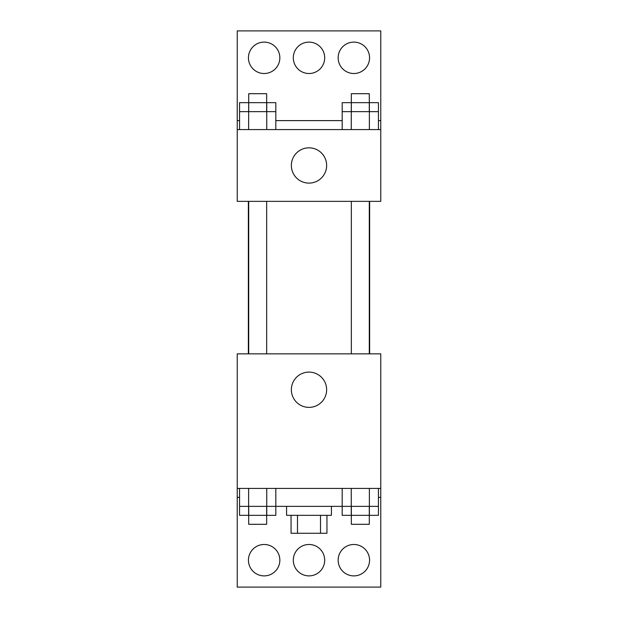 <?xml version="1.0" encoding="UTF-8"?>
<svg xmlns="http://www.w3.org/2000/svg" width="618" height="618" viewBox="0 0 618 618"><rect width="100%" height="100%" fill="white"/><g stroke="black" fill="none" stroke-linecap="round" stroke-linejoin="round"><path stroke-width="0.93" d="M320.51 515.335L320.51 533.272L291.055 533.272L291.055 515.335M320.51 533.272L326.945 533.272L326.945 515.335M331.426 506.358L331.426 515.335L286.574 515.335L286.574 506.358M297.49 515.335L297.49 533.272M275.813 488.421L275.813 506.358L342.187 506.358L342.187 515.335L369.286 515.335L369.286 524.303L351.341 524.303L351.341 506.358M237.235 488.421L237.235 353.851L380.765 353.851L380.765 488.421L237.235 488.421L237.235 587.1L380.765 587.1L380.765 497.39L378.44 497.39M380.765 488.421L380.765 497.39M291.356 389.742A17.644 17.644 0 0 1 317.822 374.462A17.644 17.644 0 0 1 317.822 405.014A17.644 17.644 0 0 1 291.356 389.742M239.56 497.39L237.235 497.39M338.154 560.186A15.697 15.697 0 0 1 361.708 546.59A15.697 15.697 0 0 1 361.708 573.782A15.697 15.697 0 0 1 338.154 560.186M248.444 560.186A15.697 15.697 0 0 1 271.997 546.59A15.697 15.697 0 0 1 271.997 573.782A15.697 15.697 0 0 1 248.444 560.186M293.303 560.186A15.697 15.697 0 0 1 316.849 546.59A15.697 15.697 0 0 1 316.849 573.782A15.697 15.697 0 0 1 293.303 560.186M369.641 201.352L369.641 353.851M369.286 353.851L369.286 201.352M266.659 201.352L266.659 353.851M380.765 201.352L237.235 201.352L237.235 30.9L380.765 30.9L380.765 201.352M380.765 129.579L237.235 129.579M291.356 165.462A17.644 17.644 0 0 1 317.822 150.189A17.644 17.644 0 0 1 317.822 180.742A17.644 17.644 0 0 1 291.356 165.462M237.235 120.61L239.56 120.61M275.813 120.61L342.187 120.61M378.44 120.61L380.765 120.61M293.303 57.814A15.697 15.697 0 0 1 316.849 44.218A15.697 15.697 0 0 1 316.849 71.41A15.697 15.697 0 0 1 293.303 57.814M279.846 57.814A15.697 15.697 0 0 1 256.292 71.41A15.697 15.697 0 0 1 256.292 44.218A15.697 15.697 0 0 1 279.846 57.814M369.556 57.814A15.697 15.697 0 0 1 346.003 71.41A15.697 15.697 0 0 1 346.003 44.218A15.697 15.697 0 0 1 369.556 57.814M369.379 129.579L369.379 102.665L378.44 102.665L378.44 111.642L342.187 111.642L342.187 129.579M378.44 111.642L378.44 129.579M351.341 111.642L351.341 102.665L369.286 102.665L369.286 93.697L351.341 93.697L351.248 129.579M369.286 102.665L369.286 111.642M266.752 129.579L266.752 102.665L275.813 102.665L275.813 111.642L239.56 111.642L239.56 129.579M275.813 111.642L275.813 129.579M248.714 111.642L248.714 102.665L266.659 102.665L266.659 93.697L248.714 93.697L248.621 129.579M266.659 102.665L266.659 111.642M351.248 102.665L342.187 102.665L342.187 111.642M248.621 102.665L239.56 102.665L239.56 111.642M378.44 488.421L378.44 506.358L342.187 506.358L342.187 488.421M369.379 488.421L369.379 515.335L378.44 515.335L378.44 506.358M351.248 488.421L351.248 515.335M369.286 506.358L369.286 515.335M266.752 488.421L266.752 515.335L275.813 515.335L275.813 506.358L239.56 506.358L239.56 515.335L266.659 515.335L266.659 524.303L248.714 524.303L248.714 506.358M239.56 488.421L239.56 506.358M248.621 488.421L248.621 515.335M266.659 506.358L266.659 515.335M248.359 201.352L248.359 353.851M351.341 353.851L351.341 201.352M248.714 201.352L248.714 353.851"/></g></svg>
